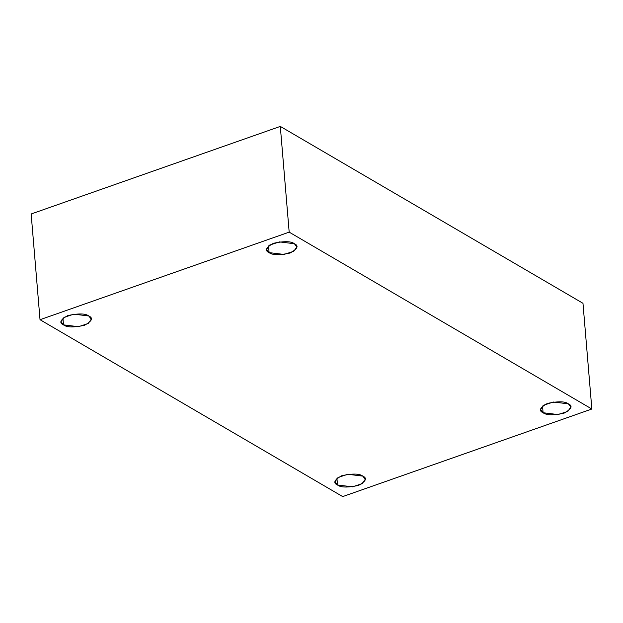 <?xml version="1.0" encoding="UTF-8"?>
<svg xmlns="http://www.w3.org/2000/svg" width="623" height="623" viewBox="0 0 623 623"><rect width="100%" height="100%" fill="white"/><g stroke="black" fill="none" stroke-linecap="round" stroke-linejoin="round"><path stroke-width="0.93" d="M542.532 406.025L543.092 412.738L558.013 414.568L567.794 411.398L570.855 407.021L568.371 403.852C573.02 405.9 571.579 409 564.049 413.158C553.294 415.424 546.309 415.284 543.092 412.738C538.443 410.689 539.884 407.59 547.415 403.431C558.169 401.157 565.154 401.298 568.371 403.852L553.45 402.022L543.669 405.191L540.608 409.56L543.092 412.738L542.532 406.025M268.536 245.898L269.097 252.611L284.018 254.441L293.799 251.271L296.86 246.895L294.375 243.725C299.032 245.774 297.592 248.873 290.061 253.031C279.299 255.305 272.313 255.165 269.097 252.611C264.448 250.563 265.889 247.463 273.419 243.305C284.174 241.039 291.159 241.171 294.375 243.725L279.454 241.895L269.681 245.065L266.621 249.441L269.097 252.611L268.536 245.898M62.946 318.158L63.507 324.871L78.428 326.701L88.209 323.532L91.27 319.163L88.785 315.986C93.434 318.034 91.994 321.133 84.463 325.292C73.709 327.566 66.723 327.425 63.507 324.871C58.858 322.823 60.299 319.724 67.829 315.565C78.584 313.299 85.569 313.439 88.785 315.986L73.864 314.156L64.083 317.325L61.023 321.702L63.507 324.871L62.946 318.158M336.934 478.285L337.502 484.998L352.423 486.828L362.197 483.658L365.265 479.282L362.781 476.112C367.43 478.16 365.989 481.26 358.459 485.418C347.704 487.692 340.719 487.552 337.502 484.998C332.846 482.95 334.286 479.85 341.817 475.692C352.579 473.425 359.564 473.566 362.781 476.112L347.86 474.282L338.079 477.452L335.018 481.828L337.502 484.998L336.934 478.285M342.697 496.593L40.028 319.708L31.15 213.985L40.028 319.708L289.181 232.138L280.303 126.407L31.15 213.985L280.303 126.407L289.181 232.138L591.85 409.015L582.972 303.292L280.303 126.407L582.972 303.292L591.85 409.015L342.697 496.593L591.85 409.015L289.181 232.138L40.028 319.708L342.697 496.593"/></g></svg>
